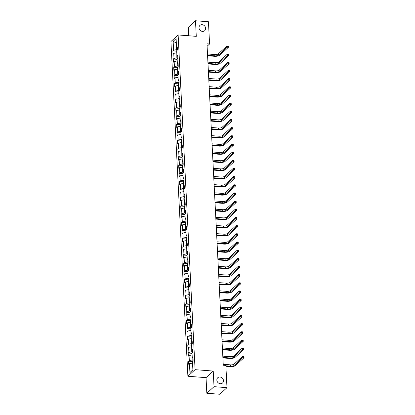 <?xml version="1.0" encoding="UTF-8"?>
<svg xmlns="http://www.w3.org/2000/svg" width="415" height="415" viewBox="0 0 415 415"><rect width="100%" height="100%" fill="white"/><g stroke="black" fill="none" stroke-linecap="round" stroke-linejoin="round"><path stroke-width="0.62" d="M219.992 377.007A3.548 3.123 -132.5 0 1 223.182 379.362A3.548 3.123 -132.5 0 1 222.554 382.978A3.548 3.123 -132.5 0 1 220.329 383.709A3.548 3.123 -132.5 0 1 217.138 381.354A3.548 3.123 -132.5 0 1 217.766 377.743A3.548 3.123 -132.5 0 1 219.992 377.007M202.141 24.703A3.548 3.123 -132.5 0 1 205.337 27.058A3.548 3.123 -132.5 0 1 204.709 30.674A3.548 3.123 -132.5 0 1 202.484 31.405A3.548 3.123 -132.5 0 1 199.288 29.05A3.548 3.123 -132.5 0 1 199.916 25.44A3.548 3.123 -132.5 0 1 202.141 24.703M206.826 393.249L214.026 386.666L213.232 371.062L206.037 377.65L206.826 393.249L219.789 394.25L226.984 387.662L225.859 365.418L223.265 365.216L206.981 43.798L209.575 44L208.449 21.751L195.486 20.75L188.291 27.338L188.716 35.768M206.037 377.65L187.891 376.249L170.933 41.536L178.134 34.948L195.086 369.666L187.891 376.249M173.143 41.324L173.595 50.22L172.884 50.874L173.045 54.012L173.75 53.364L174.01 58.391L173.299 59.039L173.454 62.177L174.165 61.529L174.419 66.556L173.709 67.204L173.869 70.343L174.58 69.694L174.834 74.721L174.124 75.369L174.284 78.513L174.995 77.859L175.249 82.886L174.539 83.534L174.699 86.678L175.405 86.03L175.664 91.051L174.954 91.705L175.109 94.843L175.82 94.195L176.074 99.221L175.363 99.87L175.524 103.008L176.235 102.36L176.489 107.386L175.778 108.035L175.939 111.178L176.65 110.525L176.904 115.552L176.193 116.2L176.354 119.344L177.06 118.695L177.319 123.717L176.608 124.37L176.764 127.509L177.475 126.86L177.729 131.887L177.018 132.535L177.179 135.674L177.89 135.025L178.144 140.052L177.433 140.701L177.594 143.844L178.305 143.191L178.559 148.217L177.848 148.866L178.009 152.009L178.715 151.361L178.969 156.382L178.263 157.036L178.419 160.174L179.13 159.526L179.384 164.553L178.673 165.201L178.834 168.34L179.545 167.691L179.799 172.718L179.088 173.366L179.249 176.505L179.96 175.856L180.214 180.883L179.503 181.531L179.664 184.675L180.369 184.021L180.624 189.048L179.918 189.697L180.074 192.84L180.784 192.192L181.039 197.213L180.328 197.867L180.489 201.005L181.199 200.357L181.454 205.384L180.743 206.032L180.904 209.17L181.614 208.522L181.869 213.549L181.158 214.197L181.319 217.341L182.024 216.687L182.278 221.714L181.573 222.362L181.729 225.506L182.439 224.857L182.693 229.879L181.983 230.532L182.144 233.671L182.854 233.023L183.108 238.049L182.398 238.698L182.559 241.836L183.269 241.188L183.523 246.214L182.813 246.863L182.974 250.006L183.679 249.353L183.933 254.379L183.228 255.028L183.383 258.172L184.094 257.523L184.348 262.545L183.638 263.198L183.798 266.337L184.509 265.688L184.763 270.715L184.053 271.363L184.213 274.502L184.924 273.853L185.178 278.88L184.468 279.528L184.623 282.667L185.334 282.018L185.588 287.045L184.882 287.694L185.038 290.837L185.749 290.184L186.003 295.21L185.292 295.859L185.453 299.002L186.164 298.354L186.418 303.375L185.707 304.029L185.868 307.167L186.579 306.519L186.833 311.546L186.122 312.194L186.278 315.333L186.989 314.684L187.243 319.711L186.537 320.359L186.693 323.503L187.404 322.849L187.658 327.876L186.947 328.524L187.108 331.668L187.819 331.02L188.073 336.041L187.362 336.695L187.523 339.833L188.234 339.185L188.488 344.211L187.777 344.86L187.933 347.998L188.643 347.35L188.898 352.377L188.192 353.025L188.348 356.169L189.058 355.515L189.313 360.542L188.602 361.19L188.763 364.334L189.473 363.685L189.925 372.582L192.882 369.879L192.43 360.977L193.141 360.329L192.98 357.185L192.27 357.839L192.015 352.812L192.726 352.164L192.565 349.02L191.855 349.669L191.6 344.647L192.311 343.994L192.155 340.855L191.445 341.504L191.191 336.477L191.896 335.828L191.74 332.69L191.03 333.338L190.776 328.312L191.486 327.663L191.325 324.52L190.615 325.173L190.361 320.147L191.071 319.498L190.91 316.355L190.2 317.003L189.946 311.981L190.656 311.328L190.501 308.189L189.79 308.838L189.536 303.811L190.241 303.163L190.086 300.024L189.375 300.673L189.121 295.646L189.831 294.998L189.671 291.854L188.96 292.508L188.706 287.481L189.416 286.832L189.256 283.689L188.545 284.337L188.291 279.316L189.001 278.662L188.846 275.524L188.135 276.172L187.881 271.145L188.586 270.497L188.431 267.359L187.72 268.007L187.466 262.98L188.177 262.332L188.016 259.193L187.305 259.842L187.051 254.815L187.762 254.167L187.601 251.023L186.89 251.677L186.636 246.65L187.347 246.002L187.191 242.858L186.48 243.506L186.226 238.485L186.932 237.831L186.776 234.693L186.065 235.341L185.811 230.315L186.522 229.666L186.361 226.528L185.65 227.176L185.396 222.15L186.107 221.501L185.946 218.357L185.235 219.011L184.981 213.984L185.692 213.336L185.536 210.192L184.825 210.841L184.571 205.819L185.277 205.166L185.121 202.027L184.41 202.676L184.156 197.649L184.867 197.001L184.706 193.862L183.995 194.511L183.741 189.484L184.452 188.835L184.291 185.692L183.58 186.345L183.326 181.319L184.037 180.67L183.881 177.527L183.171 178.175L182.916 173.154L183.627 172.5L183.466 169.362L182.756 170.01L182.501 164.983L183.212 164.335L183.051 161.196L182.341 161.845L182.086 156.818L182.797 156.17L182.636 153.031L181.926 153.68L181.671 148.653L182.382 148.005L182.226 144.861L181.516 145.515L181.262 140.488L181.972 139.839L181.812 136.696L181.101 137.344L180.847 132.323L181.557 131.669L181.397 128.531L180.686 129.179L180.432 124.152L181.142 123.504L180.982 120.366L180.271 121.014L180.017 115.987L180.727 115.339L180.572 112.195L179.861 112.849L179.607 107.822L180.318 107.174L180.157 104.03L179.446 104.679L179.192 99.657L179.903 99.003L179.742 95.865L179.031 96.513L178.777 91.487L179.488 90.838L179.327 87.7L178.616 88.348L178.362 83.322L179.073 82.673L178.917 79.53L178.206 80.183L177.952 75.157L178.663 74.508L178.502 71.364L177.791 72.013L177.537 66.991L178.248 66.338L178.087 63.199L177.376 63.848L177.122 58.821L177.833 58.173L177.672 55.034L176.966 55.683L176.707 50.656L177.418 50.008L177.262 46.869L176.551 47.517L176.1 38.616L173.143 41.324L176.1 42.864L176.448 49.67L177.407 49.743M193.125 360.064L192.166 359.992L192.124 354.981M193.037 358.353L192.27 357.839M189.313 360.542L192.166 359.992M189.058 355.515L191.912 354.965M192.71 351.899L191.751 351.821L191.714 346.815M192.627 350.187L191.855 349.669M188.898 352.377L191.751 351.821M188.643 347.35L191.497 346.8M192.301 343.734L191.336 343.656L191.299 338.65M192.212 342.022L191.445 341.504M188.488 344.211L191.336 343.656M188.234 339.185L191.082 338.63M191.886 335.564L190.926 335.491L190.884 330.48M191.797 333.857L191.03 333.338M188.073 336.041L190.926 335.491M187.819 331.02L190.672 330.464M191.471 327.399L190.511 327.326L190.469 322.315M191.382 325.687L190.615 325.173M187.658 327.876L190.511 327.326M187.404 322.849L190.257 322.299M191.056 319.234L190.096 319.161L190.06 314.15M190.973 317.522L190.2 317.003M187.243 319.711L190.096 319.161M186.989 314.684L189.842 314.134M190.646 311.068L189.681 310.991L189.645 305.985M190.558 309.357L189.79 308.838M186.833 311.546L189.681 310.991M186.579 306.519L189.427 305.969M190.231 302.898L189.271 302.826L189.23 297.82M190.143 301.191L189.375 300.673M186.418 303.375L189.271 302.826M186.164 298.354L189.017 297.799M189.816 294.733L188.856 294.66L188.815 289.649M189.728 293.021L188.96 292.508M186.003 295.21L188.856 294.66M185.749 290.184L188.602 289.634M189.401 286.568L188.441 286.495L188.405 281.484M189.318 284.856L188.545 284.337M185.588 287.045L188.441 286.495M185.334 282.018L188.187 281.469M188.991 278.403L188.026 278.325L187.99 273.319M188.903 276.691L188.135 276.172M185.178 278.88L188.026 278.325M184.924 273.853L187.772 273.303M188.576 270.232L187.616 270.16L187.575 265.154M188.488 268.526L187.72 268.007M184.763 270.715L187.616 270.16M184.509 265.688L187.362 265.133M188.161 262.067L187.201 261.995L187.16 256.984M188.073 260.361L187.305 259.842M184.348 262.545L187.201 261.995M184.094 257.523L186.947 256.968M187.746 253.902L186.786 253.83L186.75 248.818M187.663 252.19L186.89 251.677M183.933 254.379L186.786 253.83M183.679 249.353L186.532 248.803M187.336 245.737L186.371 245.659L186.335 240.653M187.248 244.025L186.48 243.506M183.523 246.214L186.371 245.659M183.269 241.188L186.117 240.638M186.921 237.572L185.962 237.494L185.92 232.488M186.833 235.86L186.065 235.341M183.108 238.049L185.962 237.494M182.854 233.023L185.707 232.467M186.506 229.402L185.547 229.329L185.505 224.318M186.418 227.695L185.65 227.176M182.693 229.879L185.547 229.329M182.439 224.857L185.292 224.302M186.091 221.237L185.132 221.164L185.095 216.153M186.008 219.525L185.235 219.011M182.278 221.714L185.132 221.164M182.024 216.687L184.877 216.137M185.681 213.071L184.716 212.999L184.68 207.988M185.593 211.36L184.825 210.841M181.869 213.549L184.716 212.999M181.614 208.522L184.462 207.972M185.266 204.906L184.307 204.828L184.265 199.823M185.178 203.194L184.41 202.676M181.454 205.384L184.307 204.828M181.199 200.357L184.053 199.807M184.851 196.736L183.892 196.663L183.85 191.657M184.763 195.029L183.995 194.511M181.039 197.213L183.892 196.663M180.784 192.192L183.638 191.637M184.436 188.571L183.477 188.498L183.44 183.487M184.353 186.859L183.58 186.345M180.624 189.048L183.477 188.498M180.369 184.021L183.222 183.472M184.027 180.406L183.062 180.333L183.025 175.322M183.938 178.694L183.171 178.175M180.214 180.883L183.062 180.333M179.96 175.856L182.808 175.306M183.612 172.241L182.652 172.163L182.61 167.157M183.523 170.529L182.756 170.01M179.799 172.718L182.652 172.163M179.545 167.691L182.398 167.141M183.197 164.07L182.237 163.998L182.195 158.992M183.108 162.364L182.341 161.845M179.384 164.553L182.237 163.998M179.13 159.526L181.983 158.971M182.782 155.905L181.822 155.833L181.786 150.821M182.699 154.198L181.926 153.68M178.969 156.382L181.822 155.833M178.715 151.361L181.568 150.806M182.372 147.74L181.407 147.667L181.371 142.656M182.284 146.028L181.516 145.515M178.559 148.217L181.407 147.667M178.305 143.191L181.153 142.641M181.957 139.575L180.997 139.497L180.956 134.491M181.869 137.863L181.101 137.344M178.144 140.052L180.997 139.497M177.89 135.025L180.743 134.476M181.542 131.41L180.582 131.332L180.541 126.326M181.459 129.698L180.686 129.179M177.729 131.887L180.582 131.332M177.475 126.86L180.328 126.305M181.127 123.239L180.167 123.167L180.131 118.156M181.044 121.533L180.271 121.014M177.319 123.717L180.167 123.167M177.06 118.695L179.913 118.14M180.717 115.074L179.757 115.002L179.716 109.991M180.629 113.362L179.861 112.849M176.904 115.552L179.757 115.002M176.65 110.525L179.498 109.975M180.302 106.909L179.342 106.837L179.301 101.825M180.214 105.197L179.446 104.679M176.489 107.386L179.342 106.837M176.235 102.36L179.088 101.81M179.887 98.744L178.927 98.666L178.886 93.66M179.804 97.032L179.031 96.513M176.074 99.221L178.927 98.666M175.82 94.195L178.673 93.645M179.472 90.574L178.512 90.501L178.476 85.49M179.389 88.867L178.616 88.348M175.664 91.051L178.512 90.501M175.405 86.03L178.258 85.474M179.062 82.409L178.102 82.336L178.061 77.325M178.974 80.697L178.206 80.183M175.249 82.886L178.102 82.336M174.995 77.859L177.843 77.309M178.647 74.244L177.687 74.171L177.646 69.16M178.559 72.532L177.791 72.013M174.834 74.721L177.687 74.171M174.58 69.694L177.433 69.144M178.232 66.078L177.272 66.001L177.231 60.995M178.149 64.367L177.376 63.848M174.419 66.556L177.272 66.001M174.165 61.529L177.018 60.979M177.817 57.908L176.857 57.835L176.821 52.83M177.734 56.201L176.966 55.683M174.01 58.391L176.857 57.835M173.75 53.364L176.603 52.809M177.319 48.036L176.551 47.517M173.595 50.22L176.448 49.67M214.026 386.666L226.984 387.662M213.232 371.062L195.086 369.666M178.134 34.948L196.279 36.349L195.486 20.75M207.106 46.257L209.575 44M192.539 363.146L192.871 369.749M189.925 372.582L192.669 369.936M189.473 363.685L192.327 363.13M172.884 50.874L176.733 51.17M173.299 59.039L177.148 59.335M173.709 67.204L177.563 67.5M174.124 75.369L177.978 75.67M174.539 83.534L178.388 83.835M174.954 91.705L178.803 92M175.363 99.87L179.218 100.165M175.778 108.035L179.633 108.331M176.193 116.2L180.043 116.501M176.608 124.37L180.458 124.666M177.018 132.535L180.873 132.831M177.433 140.701L181.288 140.996M177.848 148.866L181.697 149.167M178.263 157.036L182.112 157.332M178.673 165.201L182.527 165.497M179.088 173.366L182.942 173.662M179.503 181.531L183.352 181.832M179.918 189.697L183.767 189.997M180.328 197.867L184.182 198.163M180.743 206.032L184.597 206.328M181.158 214.197L185.007 214.493M181.573 222.362L185.422 222.663M181.983 230.532L185.837 230.828M182.398 238.698L186.252 238.993M182.813 246.863L186.662 247.158M183.228 255.028L187.077 255.329M183.638 263.198L187.492 263.494M184.053 271.363L187.907 271.659M184.468 279.528L188.317 279.824M184.882 287.694L188.732 287.994M185.292 295.859L189.147 296.16M185.707 304.029L189.562 304.325M186.122 312.194L189.971 312.49M186.537 320.359L190.386 320.655M186.947 328.524L190.801 328.825M187.362 336.695L191.216 336.99M187.777 344.86L191.626 345.156M188.192 353.025L192.041 353.321M188.602 361.19L192.456 361.491M207.562 55.283L214.835 55.843A2.77 0.903 177.1 0 0 218.404 55.154L227.047 47.243L226.984 45.93L228.281 46.034L228.343 47.341L219.701 55.252A4.155 1.354 -2.9 0 1 214.353 56.29L207.588 55.766M207.5 53.971L214.773 54.536A2.77 0.903 177.1 0 0 218.337 53.846L226.984 45.93L228.188 46.688L228.162 46.164L227.643 46.122M228.188 46.688L228.343 47.341L227.047 47.243L227.669 46.646M207.977 63.448L215.25 64.009A2.77 0.903 177.1 0 0 218.814 63.319L227.462 55.408L227.394 54.1L228.691 54.199L228.758 55.506L220.111 63.417A4.155 1.354 -2.9 0 1 214.763 64.455L208.003 63.931M207.91 62.141L215.183 62.701A2.77 0.903 177.1 0 0 218.752 62.011L227.394 54.1L228.603 54.853L228.577 54.329L228.058 54.292M228.603 54.853L228.758 55.506L227.462 55.408L228.084 54.811M208.392 71.613L215.665 72.174A2.77 0.903 177.1 0 0 219.229 71.484L227.876 63.573L227.809 62.266L229.106 62.364L229.173 63.671L220.526 71.588A4.155 1.354 -2.9 0 1 215.178 72.62L208.418 72.096M208.325 70.306L215.598 70.866A2.77 0.903 177.1 0 0 219.162 70.177L227.809 62.266L229.018 63.018L228.992 62.494L228.473 62.458M229.018 63.018L229.173 63.671L227.876 63.573L228.499 62.981M208.807 79.779L216.08 80.344A2.77 0.903 177.1 0 0 219.644 79.654L228.292 71.738L228.224 70.431L229.521 70.529L229.588 71.842L220.941 79.753A4.155 1.354 -2.9 0 1 215.593 80.785L208.828 80.266M208.74 78.471L216.013 79.032A2.77 0.903 177.1 0 0 219.577 78.342L228.224 70.431L229.433 71.188L229.402 70.664L228.883 70.623M229.433 71.188L229.588 71.842L228.292 71.738L228.914 71.147M209.217 87.949L216.49 88.509A2.77 0.903 177.1 0 0 220.059 87.819L228.701 79.908L228.639 78.596L229.936 78.7L229.998 80.007L221.356 87.918A4.155 1.354 -2.9 0 1 216.007 88.955L209.243 88.431M209.155 86.636L216.428 87.197A2.77 0.903 177.1 0 0 219.992 86.507L228.639 78.596L229.843 79.353L229.817 78.829L229.298 78.788M229.843 79.353L229.998 80.007L228.701 79.908L229.324 79.312M209.632 96.114L216.905 96.674A2.77 0.903 177.1 0 0 220.469 95.984L229.116 88.073L229.049 86.766L230.346 86.865L230.413 88.172L221.766 96.083A4.155 1.354 -2.9 0 1 216.417 97.12L209.658 96.596M209.565 94.807L216.838 95.367A2.77 0.903 177.1 0 0 220.407 94.677L229.049 86.766L230.258 87.518L230.232 86.994L229.713 86.953M230.258 87.518L230.413 88.172L229.116 88.073L229.739 87.477M210.047 104.279L217.32 104.839A2.77 0.903 177.1 0 0 220.884 104.149L229.531 96.239L229.464 94.931L230.761 95.03L230.828 96.337L222.181 104.253A4.155 1.354 -2.9 0 1 216.832 105.286L210.073 104.762M209.98 102.972L217.253 103.532A2.77 0.903 177.1 0 0 220.816 102.842L229.464 94.931L230.673 95.683L230.647 95.16L230.128 95.123M230.673 95.683L230.828 96.337L229.531 96.239L230.154 95.647M210.462 112.444L217.735 113.005A2.77 0.903 177.1 0 0 221.299 112.315L229.946 104.404L229.879 103.096L231.176 103.195L231.243 104.507L222.596 112.418A4.155 1.354 -2.9 0 1 217.247 113.451L210.483 112.932M210.395 111.137L217.668 111.697A2.77 0.903 177.1 0 0 221.231 111.007L229.879 103.096L231.088 103.854L231.056 103.33L230.538 103.288M231.088 103.854L231.243 104.507L229.946 104.404L230.569 103.812M210.872 120.609L218.145 121.175A2.77 0.903 177.1 0 0 221.714 120.485L230.356 112.574L230.294 111.261L231.591 111.365L231.653 112.672L223.005 120.583A4.155 1.354 -2.9 0 1 217.662 121.616L210.898 121.097M210.81 119.302L218.083 119.862A2.77 0.903 177.1 0 0 221.646 119.172L230.294 111.261L231.497 112.019L231.471 111.495L230.953 111.453M231.497 112.019L231.653 112.672L230.356 112.574L230.979 111.977M211.287 128.78L218.56 129.34A2.77 0.903 177.1 0 0 222.124 128.65L230.771 120.739L230.704 119.432L232.001 119.53L232.068 120.838L223.42 128.749A4.155 1.354 -2.9 0 1 218.072 129.786L211.313 129.262M211.219 127.467L218.492 128.033A2.77 0.903 177.1 0 0 222.061 127.343L230.704 119.432L231.912 120.184L231.886 119.66L231.368 119.619M231.912 120.184L232.068 120.838L230.771 120.739L231.394 120.143M211.702 136.945L218.975 137.505A2.77 0.903 177.1 0 0 222.539 136.815L231.186 128.904L231.119 127.597L232.416 127.696L232.483 129.003L223.835 136.914A4.155 1.354 -2.9 0 1 218.487 137.951L211.728 137.427M211.634 135.638L218.907 136.198A2.77 0.903 177.1 0 0 222.471 135.508L231.119 127.597L232.327 128.349L232.301 127.825L231.783 127.789M232.327 128.349L232.483 129.003L231.186 128.904L231.809 128.313M212.117 145.11L219.39 145.67A2.77 0.903 177.1 0 0 222.954 144.98L231.601 137.069L231.534 135.762L232.831 135.861L232.898 137.173L224.25 145.084A4.155 1.354 -2.9 0 1 218.902 146.116L212.138 145.598M212.049 143.803L219.322 144.363A2.77 0.903 177.1 0 0 222.886 143.673L231.534 135.762L232.742 136.514L232.711 135.996L232.193 135.954M232.742 136.514L232.898 137.173L231.601 137.069L232.224 136.478M212.527 153.275L219.8 153.841A2.77 0.903 177.1 0 0 223.369 153.151L232.011 145.234L231.949 143.927L233.246 144.026L233.308 145.338L224.66 153.249A4.155 1.354 -2.9 0 1 219.317 154.281L212.553 153.763M212.464 151.968L219.737 152.528A2.77 0.903 177.1 0 0 223.301 151.838L231.949 143.927L233.152 144.685L233.126 144.161L232.608 144.119M233.152 144.685L233.308 145.338L232.011 145.234L232.633 144.643M212.942 161.445L220.215 162.006A2.77 0.903 177.1 0 0 223.778 161.316L232.426 153.405L232.359 152.092L233.655 152.196L233.723 153.503L225.075 161.414A4.155 1.354 -2.9 0 1 219.727 162.452L212.968 161.928M212.874 160.133L220.147 160.698A2.77 0.903 177.1 0 0 223.716 160.008L232.359 152.092L233.567 152.85L233.541 152.326L233.023 152.284M233.567 152.85L233.723 153.503L232.426 153.405L233.048 152.808M213.357 169.611L220.63 170.171A2.77 0.903 177.1 0 0 224.193 169.481L232.841 161.57L232.774 160.263L234.07 160.361L234.138 161.668L225.49 169.579A4.155 1.354 -2.9 0 1 220.142 170.617L213.383 170.093M213.289 168.303L220.562 168.864A2.77 0.903 177.1 0 0 224.126 168.174L232.774 160.263L233.982 161.015L233.956 160.491L233.438 160.455M233.982 161.015L234.138 161.668L232.841 161.57L233.463 160.973M213.772 177.776L221.045 178.336A2.77 0.903 177.1 0 0 224.608 177.646L233.256 169.735L233.189 168.428L234.485 168.526L234.553 169.834L225.905 177.75A4.155 1.354 -2.9 0 1 220.557 178.782L213.792 178.258M213.704 176.468L220.977 177.029A2.77 0.903 177.1 0 0 224.541 176.339L233.189 168.428L234.397 169.18L234.366 168.656L233.847 168.62M234.397 169.18L234.553 169.834L233.256 169.735L233.878 169.144M214.182 185.941L221.454 186.506A2.77 0.903 177.1 0 0 225.023 185.816L233.666 177.9L233.604 176.593L234.9 176.691L234.963 178.004L226.315 185.915A4.155 1.354 -2.9 0 1 220.972 186.947L214.207 186.428M214.119 184.634L221.392 185.194A2.77 0.903 177.1 0 0 224.956 184.504L233.604 176.593L234.807 177.35L234.781 176.826L234.262 176.785M234.807 177.35L234.963 178.004L233.666 177.9L234.288 177.309M214.597 194.111L221.869 194.671A2.77 0.903 177.1 0 0 225.433 193.981L234.081 186.07L234.013 184.758L235.31 184.862L235.378 186.169L226.73 194.08A4.155 1.354 -2.9 0 1 221.382 195.117L214.622 194.594M214.529 192.799L221.802 193.359A2.77 0.903 177.1 0 0 225.371 192.674L234.013 184.758L235.222 185.515L235.196 184.991L234.677 184.95M235.222 185.515L235.378 186.169L234.081 186.07L234.703 185.474M215.012 202.276L222.284 202.836A2.77 0.903 177.1 0 0 225.848 202.147L234.496 194.236L234.428 192.928L235.725 193.027L235.793 194.334L227.145 202.245A4.155 1.354 -2.9 0 1 221.797 203.283L215.037 202.759M214.944 200.969L222.217 201.529A2.77 0.903 177.1 0 0 225.781 200.839L234.428 192.928L235.637 193.681L235.611 193.157L235.092 193.115M235.637 193.681L235.793 194.334L234.496 194.236L235.118 193.639M215.427 210.441L222.699 211.002A2.77 0.903 177.1 0 0 226.263 210.312L234.911 202.401L234.843 201.093L236.14 201.192L236.208 202.499L227.56 210.415A4.155 1.354 -2.9 0 1 222.212 211.448L215.447 210.924M215.359 209.134L222.632 209.694A2.77 0.903 177.1 0 0 226.196 209.004L234.843 201.093L236.047 201.846L236.021 201.322L235.502 201.285M236.047 201.846L236.208 202.499L234.911 202.401L235.533 201.809M215.836 218.606L223.109 219.167A2.77 0.903 177.1 0 0 226.678 218.477L235.321 210.566L235.258 209.259L236.555 209.357L236.617 210.67L227.97 218.581A4.155 1.354 -2.9 0 1 222.627 219.613L215.862 219.094M215.774 217.299L223.047 217.859A2.77 0.903 177.1 0 0 226.611 217.169L235.258 209.259L236.462 210.016L236.436 209.492L235.917 209.451M236.462 210.016L236.617 210.67L235.321 210.566L235.943 209.974M216.251 226.777L223.524 227.337A2.77 0.903 177.1 0 0 227.088 226.647L235.736 218.736L235.668 217.424L236.965 217.527L237.032 218.835L228.385 226.746A4.155 1.354 -2.9 0 1 223.037 227.778L216.277 227.259M216.184 225.464L223.457 226.025A2.77 0.903 177.1 0 0 227.026 225.335L235.668 217.424L236.877 218.181L236.851 217.657L236.332 217.616M236.877 218.181L237.032 218.835L235.736 218.736L236.358 218.14M216.666 234.942L223.939 235.502A2.77 0.903 177.1 0 0 227.503 234.812L236.151 226.901L236.083 225.594L237.38 225.693L237.447 227L228.8 234.911A4.155 1.354 -2.9 0 1 223.452 235.948L216.692 235.424M216.599 233.629L223.872 234.195A2.77 0.903 177.1 0 0 227.436 233.505L236.083 225.594L237.292 226.346L237.266 225.822L236.747 225.781M237.292 226.346L237.447 227L236.151 226.901L236.773 226.305M217.081 243.107L224.354 243.667A2.77 0.903 177.1 0 0 227.918 242.977L236.566 235.066L236.498 233.759L237.795 233.858L237.862 235.165L229.215 243.076A4.155 1.354 -2.9 0 1 223.867 244.113L217.102 243.589M217.014 241.8L224.287 242.36A2.77 0.903 177.1 0 0 227.851 241.67L236.498 233.759L237.702 234.511L237.676 233.987L237.157 233.951M237.702 234.511L237.862 235.165L236.566 235.066L237.188 234.475M217.491 251.272L224.764 251.832A2.77 0.903 177.1 0 0 228.333 251.142L236.975 243.232L236.913 241.924L238.205 242.023L238.272 243.335L229.625 251.246A4.155 1.354 -2.9 0 1 224.282 252.279L217.517 251.76M217.429 249.965L224.702 250.525A2.77 0.903 177.1 0 0 228.266 249.835L236.913 241.924L238.117 242.676L238.091 242.158L237.572 242.116M238.117 242.676L238.272 243.335L236.975 243.232L237.598 242.64M217.906 259.437L225.179 260.003A2.77 0.903 177.1 0 0 228.743 259.313L237.39 251.402L237.323 250.089L238.62 250.193L238.687 251.5L230.04 259.411A4.155 1.354 -2.9 0 1 224.691 260.444L217.932 259.925M217.839 258.13L225.112 258.69A2.77 0.903 177.1 0 0 228.681 258L237.323 250.089L238.532 250.847L238.506 250.323L237.987 250.281M238.532 250.847L238.687 251.5L237.39 251.402L238.013 250.805M218.321 267.608L225.594 268.168A2.77 0.903 177.1 0 0 229.158 267.478L237.805 259.567L237.738 258.255L239.035 258.358L239.102 259.666L230.455 267.576A4.155 1.354 -2.9 0 1 225.106 268.614L218.347 268.09M218.254 266.295L225.527 266.861A2.77 0.903 177.1 0 0 229.09 266.171L237.738 258.255L238.947 259.012L238.921 258.488L238.402 258.446M238.947 259.012L239.102 259.666L237.805 259.567L238.428 258.97M218.736 275.773L226.009 276.333A2.77 0.903 177.1 0 0 229.573 275.643L238.22 267.732L238.153 266.425L239.45 266.523L239.517 267.831L230.87 275.742A4.155 1.354 -2.9 0 1 225.521 276.779L218.757 276.255M218.669 274.465L225.942 275.026A2.77 0.903 177.1 0 0 229.505 274.336L238.153 266.425L239.356 267.177L239.331 266.653L238.812 266.617M239.356 267.177L239.517 267.831L238.22 267.732L238.843 267.136M219.146 283.938L226.419 284.498A2.77 0.903 177.1 0 0 229.988 283.808L238.63 275.897L238.568 274.59L239.86 274.689L239.927 275.996L231.28 283.912A4.155 1.354 -2.9 0 1 225.936 284.944L219.172 284.425M219.084 282.631L226.357 283.191A2.77 0.903 177.1 0 0 229.92 282.501L238.568 274.59L239.771 275.342L239.746 274.818L239.227 274.782M239.771 275.342L239.927 275.996L238.63 275.897L239.253 275.306M219.561 292.103L226.834 292.668A2.77 0.903 177.1 0 0 230.398 291.978L239.045 284.062L238.978 282.755L240.275 282.854L240.342 284.166L231.695 292.077A4.155 1.354 -2.9 0 1 226.346 293.109L219.587 292.591M219.494 290.796L226.766 291.356A2.77 0.903 177.1 0 0 230.335 290.666L238.978 282.755L240.186 283.512L240.161 282.988L239.642 282.947M240.186 283.512L240.342 284.166L239.045 284.062L239.668 283.471M219.976 300.273L227.249 300.834A2.77 0.903 177.1 0 0 230.813 300.144L239.46 292.233L239.393 290.92L240.69 291.024L240.757 292.331L232.11 300.242A4.155 1.354 -2.9 0 1 226.761 301.28L220.002 300.756M219.909 298.961L227.181 299.526A2.77 0.903 177.1 0 0 230.745 298.836L239.393 290.92L240.601 291.678L240.576 291.154L240.057 291.112M240.601 291.678L240.757 292.331L239.46 292.233L240.083 291.636M220.391 308.438L227.664 308.999A2.77 0.903 177.1 0 0 231.228 308.309L239.875 300.398L239.808 299.091L241.105 299.189L241.172 300.496L232.525 308.407A4.155 1.354 -2.9 0 1 227.176 309.445L220.412 308.921M220.324 307.131L227.596 307.691A2.77 0.903 177.1 0 0 231.16 307.001L239.808 299.091L241.011 299.843L240.985 299.319L240.467 299.277M241.011 299.843L241.172 300.496L239.875 300.398L240.498 299.801M220.801 316.604L228.074 317.164A2.77 0.903 177.1 0 0 231.643 316.474L240.285 308.563L240.223 307.256L241.514 307.354L241.582 308.661L232.934 316.578A4.155 1.354 -2.9 0 1 227.591 317.61L220.827 317.086M220.739 315.296L228.011 315.857A2.77 0.903 177.1 0 0 231.575 315.167L240.223 307.256L241.426 308.008L241.4 307.484L240.882 307.448M241.426 308.008L241.582 308.661L240.285 308.563L240.907 307.971M221.216 324.769L228.489 325.329A2.77 0.903 177.1 0 0 232.052 324.639L240.7 316.728L240.633 315.421L241.929 315.519L241.997 316.832L233.349 324.743A4.155 1.354 -2.9 0 1 228.001 325.775L221.242 325.256M221.148 323.461L228.421 324.022A2.77 0.903 177.1 0 0 231.99 323.332L240.633 315.421L241.841 316.178L241.815 315.654L241.297 315.613M241.841 316.178L241.997 316.832L240.7 316.728L241.323 316.137M221.631 332.939L228.904 333.499A2.77 0.903 177.1 0 0 232.467 332.809L241.115 324.898L241.048 323.586L242.344 323.69L242.412 324.997L233.764 332.908A4.155 1.354 -2.9 0 1 228.416 333.94L221.657 333.421M221.563 331.627L228.836 332.187A2.77 0.903 177.1 0 0 232.4 331.497L241.048 323.586L242.256 324.343L242.23 323.819L241.712 323.778M242.256 324.343L242.412 324.997L241.115 324.898L241.738 324.302M222.046 341.104L229.319 341.664A2.77 0.903 177.1 0 0 232.882 340.974L241.53 333.063L241.463 331.756L242.759 331.855L242.822 333.162L234.179 341.073A4.155 1.354 -2.9 0 1 228.831 342.11L222.067 341.587M221.978 339.792L229.251 340.357A2.77 0.903 177.1 0 0 232.815 339.667L241.463 331.756L242.666 332.508L242.64 331.984L242.121 331.943M242.666 332.508L242.822 333.162L241.53 333.063L242.153 332.467M222.456 349.269L229.728 349.829A2.77 0.903 177.1 0 0 233.297 349.139L241.94 341.229L241.878 339.921L243.169 340.02L243.237 341.327L234.589 349.238A4.155 1.354 -2.9 0 1 229.246 350.276L222.482 349.752M222.393 347.962L229.666 348.522A2.77 0.903 177.1 0 0 233.23 347.832L241.878 339.921L243.081 340.674L243.055 340.15L242.536 340.113M243.081 340.674L243.237 341.327L241.94 341.229L242.562 340.637M222.871 357.434L230.143 357.995A2.77 0.903 177.1 0 0 233.707 357.305L242.355 349.394L242.287 348.086L243.584 348.185L243.652 349.497L235.004 357.408A4.155 1.354 -2.9 0 1 229.656 358.441L222.897 357.922M222.803 356.127L230.076 356.687A2.77 0.903 177.1 0 0 233.645 355.997L242.287 348.086L243.496 348.839L243.47 348.32L242.951 348.278M243.496 348.839L243.652 349.497L242.355 349.394L242.977 348.802M225.874 365.802L230.558 366.165A2.77 0.903 177.1 0 0 234.122 365.475L242.77 357.564L242.702 356.252L243.999 356.355L244.067 357.663L235.419 365.574A4.155 1.354 -2.9 0 1 230.071 366.606L225.9 366.284M223.218 364.292L230.491 364.852A2.77 0.903 177.1 0 0 234.055 364.163L242.702 356.252L243.911 357.009L243.885 356.485L243.366 356.444M243.911 357.009L244.067 357.663L242.77 357.564L243.392 356.967M214.773 54.536L214.835 55.843M218.337 53.846L218.404 55.154M215.183 62.701L215.25 64.009M218.752 62.011L218.814 63.319M215.598 70.866L215.665 72.174M219.162 70.177L219.229 71.484M216.013 79.032L216.08 80.344M219.577 78.342L219.644 79.654M216.428 87.197L216.49 88.509M219.992 86.507L220.059 87.819M216.838 95.367L216.905 96.674M220.407 94.677L220.469 95.984M217.253 103.532L217.32 104.839M220.816 102.842L220.884 104.149M217.668 111.697L217.735 113.005M221.231 111.007L221.299 112.315M218.083 119.862L218.145 121.175M221.646 119.172L221.714 120.485M218.492 128.033L218.56 129.34M222.061 127.343L222.124 128.65M218.907 136.198L218.975 137.505M222.471 135.508L222.539 136.815M219.322 144.363L219.39 145.67M222.886 143.673L222.954 144.98M219.737 152.528L219.8 153.841M223.301 151.838L223.369 153.151M220.147 160.698L220.215 162.006M223.716 160.008L223.778 161.316M220.562 168.864L220.63 170.171M224.126 168.174L224.193 169.481M220.977 177.029L221.045 178.336M224.541 176.339L224.608 177.646M221.392 185.194L221.454 186.506M224.956 184.504L225.023 185.816M221.802 193.359L221.869 194.671M225.371 192.674L225.433 193.981M222.217 201.529L222.284 202.836M225.781 200.839L225.848 202.147M222.632 209.694L222.699 211.002M226.196 209.004L226.263 210.312M223.047 217.859L223.109 219.167M226.611 217.169L226.678 218.477M223.457 226.025L223.524 227.337M227.026 225.335L227.088 226.647M223.872 234.195L223.939 235.502M227.436 233.505L227.503 234.812M224.287 242.36L224.354 243.667M227.851 241.67L227.918 242.977M224.702 250.525L224.764 251.832M228.266 249.835L228.333 251.142M225.112 258.69L225.179 260.003M228.681 258L228.743 259.313M225.527 266.861L225.594 268.168M229.09 266.171L229.158 267.478M225.942 275.026L226.009 276.333M229.505 274.336L229.573 275.643M226.357 283.191L226.419 284.498M229.92 282.501L229.988 283.808M226.766 291.356L226.834 292.668M230.335 290.666L230.398 291.978M227.181 299.526L227.249 300.834M230.745 298.836L230.813 300.144M227.596 307.691L227.664 308.999M231.16 307.001L231.228 308.309M228.011 315.857L228.074 317.164M231.575 315.167L231.643 316.474M228.421 324.022L228.489 325.329M231.99 323.332L232.052 324.639M228.836 332.187L228.904 333.499M232.4 331.497L232.467 332.809M229.251 340.357L229.319 341.664M232.815 339.667L232.882 340.974M229.666 348.522L229.728 349.829M233.23 347.832L233.297 349.139M230.076 356.687L230.143 357.995M233.645 355.997L233.707 357.305M230.491 364.852L230.558 366.165M234.055 364.163L234.122 365.475"/></g></svg>
